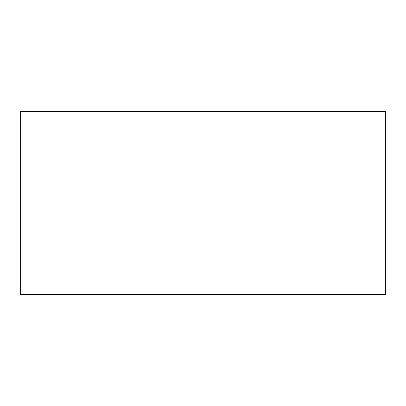 <?xml version="1.0" encoding="UTF-8"?>
<svg xmlns="http://www.w3.org/2000/svg" width="406" height="406" viewBox="0 0 406 406"><rect width="100%" height="100%" fill="white"/><g stroke="black" fill="none" stroke-linecap="round" stroke-linejoin="round"><path stroke-width="0.61" d="M20.3 294.35L20.3 111.65L20.3 294.35L385.7 294.35L385.7 111.65L385.7 294.35L20.3 294.35M385.7 111.65L20.3 111.65L385.7 111.65"/></g></svg>
